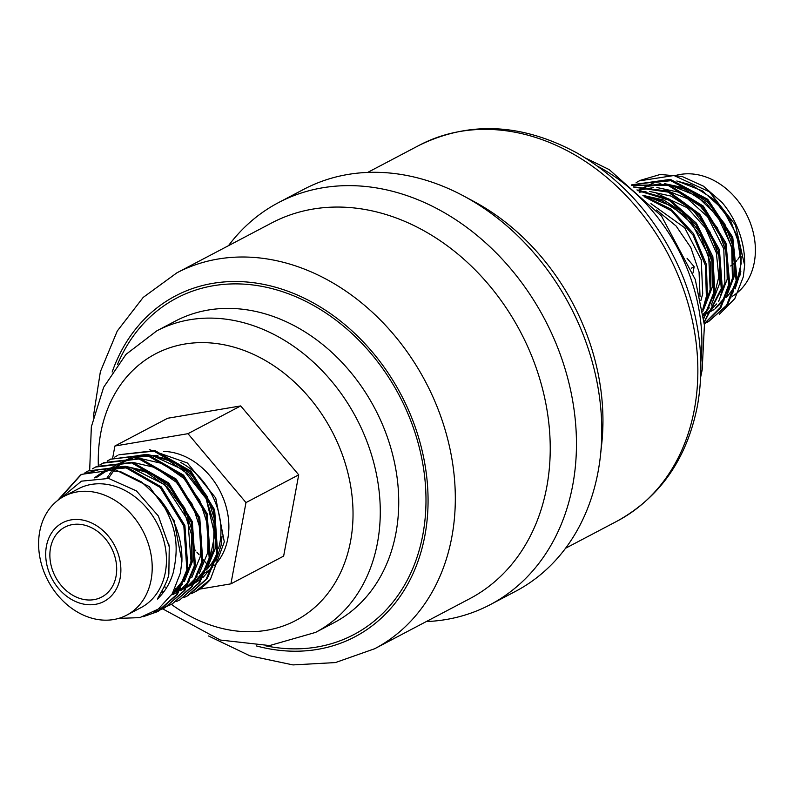 <?xml version="1.0" encoding="UTF-8"?>
<svg xmlns="http://www.w3.org/2000/svg" width="794" height="794" viewBox="0 0 794 794"><rect width="100%" height="100%" fill="white"/><g stroke="black" fill="none" stroke-linecap="round" stroke-linejoin="round"><path stroke-width="1.19" d="M118.723 618.387L139.843 617.623L158.343 609.038L172.318 593.664L180.367 573.129L181.905 561.457A78.407 62.537 -117.8 0 0 159.376 498.662C178.352 528.179 178.412 549.031 173.201 572.722C170.343 582.419 165.628 590.637 159.048 597.386C152.379 605.633 169.519 581.228 168.874 572.474L169.251 546.838L158.383 516.04L136.459 490.93L108.669 478.454L81.445 481.164L60.801 498.235M84.978 472.767L88.124 470.961L124.241 466.822L160.239 487.466L183.851 526.114L186.878 569.884L176.397 594.855L157.43 611.688L143.099 616.74M57.535 500.567L80.641 474.891L99.885 469.413L120.906 471.825L141.481 481.918L159.376 498.662M181.905 561.457L174.025 520.467L149.312 486.633L115.14 469.641L81.693 474.336M81.196 474.604L58.746 499.654M145.749 615.846L157.946 611.41M158.482 611.132L177.449 594.309L187.92 569.328L184.893 525.559L161.281 486.911L125.263 466.267L88.114 470.961M92.422 468.847L95.548 467.051L131.655 462.902L167.673 483.546L191.285 522.184L194.312 565.963L183.841 590.944L164.864 607.767L161.619 609.335M161.073 609.574L153.708 612.095M164.864 607.767L184.883 590.389L195.364 565.407L192.327 521.618L168.715 482.99L132.687 462.346L96.59 466.495M99.855 464.937L102.982 463.14L139.079 458.982L175.107 479.626L198.718 518.254L201.755 562.043L191.285 587.024L172.308 603.857L169.053 605.425M168.507 605.663L165.112 606.973M164.547 607.162L158.731 608.75M172.308 603.857L192.327 586.478L202.798 561.497L199.76 517.688L176.149 479.07L140.111 458.426L104.014 462.594M107.299 461.016L110.406 459.23L146.503 455.061L182.541 475.705L206.152 514.323L209.199 558.132L198.718 583.114L179.752 599.936L176.496 601.505M179.752 599.936L199.77 582.558L210.241 557.577L207.194 513.768L183.583 475.149L147.535 454.515L110.435 459.21M188.257 595.46L207.214 578.637L217.685 553.666L214.648 509.867L191.036 471.239L155.009 450.605L118.911 454.754L153.947 451.151L189.984 471.795L213.596 510.413L216.633 554.212L206.162 579.193L187.195 596.016L183.93 597.594M194.818 592.006A78.407 62.537 -117.8 0 0 194.996 591.907A78.407 62.537 -117.8 0 0 210.38 579.441L194.619 592.106L191.374 593.674M114.743 457.106L117.849 455.309M636.103 182.68L639.21 180.903L673.967 175.514L709.419 191.83L735.433 224.99L744.623 265.285L743.323 276.828L734.807 298.643L719.453 314.186M737.219 280.004A67.172 53.575 -117.8 0 0 740.068 269.791A67.172 53.575 -117.8 0 0 741.149 256.482M726.034 297.532A67.172 53.575 -117.8 0 0 735.502 284.024M740.832 271.449L739.611 276.689M733.656 290.763L730.152 296.797L732.971 292.738M631.28 185.081L669.312 179.93L706.71 199.84L731.701 237.753L736.137 280.788L726.599 305.273L708.566 321.61L705.3 323.178M744.623 265.285A78.407 62.537 -117.8 0 0 722.093 202.5L703.405 186.163L682.076 176.467L660.271 174.462L640.262 180.357M708.566 321.61L727.641 304.727L737.179 280.242L732.753 237.217L707.762 199.294L670.374 179.375L631.806 184.803M631.806 185.518L668.29 185.468L702.759 207.174L725.071 243.976L728.694 284.709L720.198 307.586L704.298 323.694M704.308 323.783L720.912 307.576L729.746 284.153L725.994 243.083L703.276 206.073L668.34 184.625L631.657 185.389M633.761 187.146L668.33 192.148L699.226 215.373L718.501 250.646L721.25 288.619L704.149 321.997M704.179 322.364L722.302 288.073L719.424 249.703L699.713 214.172L668.28 191.136L633.384 186.828M637.612 190.5L669.233 200.296L695.951 224.513L711.95 257.742L713.816 292.539L703.712 317.838M703.802 318.612L714.858 291.984L712.873 256.72L696.388 223.154L669.034 199.036L636.937 189.895M644.242 196.714L671.456 210.807L693.112 235.203L705.449 265.553L706.372 296.45L702.621 309.928M702.849 311.357L707.424 295.904L706.362 264.402L693.48 233.565L671.039 209.13L643.09 195.592M203.74 573.496A66.18 52.791 -117.8 0 0 204.405 573.139M205.477 572.524A66.18 52.791 -117.8 0 0 209.953 569.496M211.512 568.226A66.18 52.791 -117.8 0 0 212.752 567.134M214.102 565.834A66.18 52.791 -117.8 0 0 227.809 538.62A66.18 52.791 -117.8 0 0 163.504 451.419M207.244 568.911A66.18 52.791 -117.8 0 0 216.712 553.825M218.519 548.604A66.18 52.791 -117.8 0 0 219.898 542.788A66.18 52.791 -117.8 0 0 180.685 462.455M157.927 455.687A66.18 52.791 -117.8 0 0 151.872 455.657M126.693 615.161L140.925 607.668A67.172 53.575 -117.8 0 0 165.351 572.276A67.172 53.575 -117.8 0 0 141.342 502.304A67.172 53.575 -117.8 0 0 78.358 488.796L64.125 496.28A67.172 53.575 -117.8 0 0 39.7 531.682A67.172 53.575 -117.8 0 0 63.719 601.654A67.172 53.575 -117.8 0 0 126.693 615.161A67.172 53.575 -117.8 0 0 151.118 579.769A67.172 53.575 -117.8 0 0 127.1 509.798A67.172 53.575 -117.8 0 0 64.125 496.28M46.419 546.193A44.454 35.452 -117.8 0 0 75.946 601.693A44.454 35.452 -117.8 0 0 120.152 578.022A44.454 35.452 -117.8 0 0 90.615 522.521A44.454 35.452 -117.8 0 0 46.419 546.193M50.508 547.959A39.511 31.512 -117.8 0 0 64.642 589.128A39.511 31.512 -117.8 0 0 101.682 597.068A39.511 31.512 -117.8 0 0 116.053 576.255A39.511 31.512 -117.8 0 0 101.93 535.087A39.511 31.512 -117.8 0 0 64.88 527.147A39.511 31.512 -117.8 0 0 50.508 547.959M730.619 265.98A39.511 31.512 -117.8 0 0 736.852 260.581M737.834 259.34A39.511 31.512 -117.8 0 0 740.971 254.05M732.336 296.291A67.172 53.575 -117.8 0 0 754.3 262.298A67.172 53.575 -117.8 0 0 734.519 196.723A67.172 53.575 -117.8 0 0 676.597 175.226M729.875 297.69A67.172 53.575 -117.8 0 0 731.244 296.936M426.289 621.573A227.193 181.211 -117.8 0 0 490.156 604.7A227.193 181.211 -117.8 0 0 572.762 484.995A227.193 181.211 -117.8 0 0 491.536 248.314A227.193 181.211 -117.8 0 0 278.515 202.609A227.193 181.211 -117.8 0 0 228.464 245.703M208.524 635.974L249.912 655.824L292.986 664.915L335.405 662.573L374.649 648.748L469.552 598.795A212.375 169.39 -117.8 0 0 546.778 486.901A212.375 169.39 -117.8 0 0 470.852 265.653A212.375 169.39 -117.8 0 0 271.727 222.925L176.814 272.878L143.198 297.403L117.254 331.038L100.372 371.701L93.295 417.048M490.156 604.7L515.485 591.371A227.193 181.211 -117.8 0 0 598.09 471.656A227.193 181.211 -117.8 0 0 600.433 455.746A227.193 181.211 -117.8 0 0 463.736 196.039A227.193 181.211 -117.8 0 0 303.844 189.28L278.515 202.609M600.433 455.746L601.683 444.273A212.375 169.39 -117.8 0 0 473.909 201.497L463.736 196.039M700.03 296.589L699.067 272.005L690.81 247.549L676.111 226.012L656.569 210.003M222.062 536.149L221.03 545.667L215.789 561.08M149.351 449.593L187.394 462.971L215.72 497.977L224.315 541.895L210.38 579.441M110.962 458.942L107.845 460.788M112.679 458.059L114.902 446.01L187.98 433.683L245.981 502.592L230.925 583.848L199.651 589.128M687.028 258.248L694.154 266.715L693.003 272.908M114.902 446.01L167.633 418.259L240.701 405.923L298.713 474.842L283.647 556.098L230.925 583.848M209.15 566.727L208.167 565.566M207.532 564.802L203.155 559.611M202.351 558.658L200.326 556.257M198.966 554.629L196.843 552.108M195.83 550.907L194.163 548.932M694.154 266.715L691.246 268.243M187.98 433.683L240.701 405.923M245.981 502.592L298.713 474.842M565.536 548.277L617.186 521.102A212.375 169.39 -117.8 0 0 694.403 409.198A212.375 169.39 -117.8 0 0 618.476 187.95A212.375 169.39 -117.8 0 0 419.351 145.233L367.711 172.407M700.844 361.816A170.392 135.903 -117.8 0 0 598.011 166.442M171.365 604.333A150.642 120.152 -117.8 0 0 350.581 541.111A150.642 120.152 -117.8 0 0 250.507 353.042A150.642 120.152 -117.8 0 0 100.709 433.256A150.642 120.152 -117.8 0 0 98.337 465.621M162.671 608.859L220.325 640.043L269.593 645.572L315.546 632.411A170.392 135.903 -117.8 0 0 377.507 542.63A170.392 135.903 -117.8 0 0 316.588 365.121A170.392 135.903 -117.8 0 0 156.825 330.84L125.988 354.372L103.657 387.264L91.34 426.835L89.682 470.137M315.546 632.411L334.006 622.704A170.392 135.903 -117.8 0 0 395.958 532.923A170.392 135.903 -117.8 0 0 335.038 355.404A170.392 135.903 -117.8 0 0 175.275 321.133L156.825 330.84M265.672 645.82A190.153 151.664 -117.8 0 0 422.894 534.441A190.153 151.664 -117.8 0 0 312.985 305.144A190.153 151.664 -117.8 0 0 117.542 364.367M256.303 645.909A192.624 153.629 -117.8 0 0 424.939 535.325A192.624 153.629 -117.8 0 0 309.104 300.628A192.624 153.629 -117.8 0 0 112.153 372.049M374.649 648.748A212.375 169.39 -117.8 0 0 451.865 536.843A212.375 169.39 -117.8 0 0 375.939 315.605A212.375 169.39 -117.8 0 0 176.814 272.878M703.335 314.811L706.352 313.69M707.325 313.283L713.856 309.67M715.076 308.826L724.197 299.983M726.103 297.343L734.639 275.339L734.182 249.614L724.803 224.007L707.881 202.44L685.907 188.238L664.32 183.593M660.826 183.642L647.487 186.114M646.008 186.64L639.706 189.528M703.415 315.426L706.412 313.59M707.633 312.747L716.754 303.904M718.669 301.263L727.205 279.25L726.738 253.534L717.369 227.918L700.437 206.351L678.473 192.148L656.886 187.503M653.393 187.553L640.053 190.034M638.575 190.56L637.939 190.798M703.256 314.226L709.31 307.824M711.226 305.184L719.761 283.17L719.295 257.445L709.925 231.838L693.003 210.271L671.029 196.068L649.442 191.423M645.949 191.473L639.488 192.198M703.782 309.094L712.317 287.081L711.861 261.365L702.482 235.749L685.559 214.182L663.586 199.979L642.852 195.364M735.125 288.917L740.524 272.243L740.068 246.517L730.698 220.911L713.766 199.334L691.802 185.131L676.786 181.012M672.131 180.556L655.824 182.273M654.137 182.769L646.306 186.044M645.284 186.6L642.733 188.138M703.375 315.069L706.243 313.878M707.256 313.402L714.124 309.194M715.434 308.181L725.527 296.658M727.681 292.837L733.09 276.153L732.624 250.438L723.255 224.821L706.332 203.254L684.359 189.051L669.352 184.923M664.697 184.476L648.39 186.183M646.703 186.689L638.862 189.965M702.551 309.442L703.206 308.4M705.36 304.588L710.769 287.904L710.302 262.179L700.933 236.572L684.011 215.005L662.037 200.803L647.041 196.674M171.514 594.934L182.263 584.503M184.277 581.655L192.823 560.514L193.289 534.302L184.843 508.2L168.854 486.136L147.813 471.447L125.482 466.316M122.226 466.406L109.78 468.917M108.391 469.443L103.458 471.765M172.893 594.666L178.839 591.103M185.905 587.808L180.089 590.21L189.697 580.583M191.721 577.734L200.267 556.594L200.733 530.382L192.287 504.279L176.288 482.226L155.247 467.527L132.926 462.406M129.67 462.485L117.214 464.996M115.825 465.522L110.902 467.855M180.327 590.746L186.272 587.183M187.543 586.26L197.14 576.672M199.155 573.814L207.7 552.674L208.167 526.472L199.731 500.369L183.732 478.306L162.691 463.617L140.369 458.485M137.104 458.575L124.658 461.086M123.269 461.612L118.336 463.934M187.771 586.835L193.716 583.272M194.987 582.349L204.584 572.752M206.599 569.903L215.144 548.763L215.611 522.551L207.165 496.449L191.175 474.395L170.134 459.696L147.803 454.575M144.548 454.654L136.757 455.786M171.941 594.279L183.761 580.841M186.024 576.742L191.265 561.328L191.741 535.116L183.295 509.014L167.296 486.96L146.255 472.261L130.097 467.577M125.74 467.19L110.515 468.986M108.937 469.482L102.406 472.311L94.337 477.899M158.631 596.661L159.663 596.612M161.192 592.701L162.383 592.751M173.33 591.947L179.196 590.498M186.937 587.282L194.064 582.677M195.433 581.565L206.083 569.09M208.346 564.991L213.586 549.577L214.052 523.365L205.616 497.272L189.617 475.209L168.576 460.52L152.418 455.825M148.051 455.438L132.836 457.235M131.258 457.741L123.894 461.026M122.931 461.582L117.949 465.066M117.244 465.651L113.373 469.343M112.808 469.969L112.311 470.534M111.21 471.844L109.463 474.157M108.589 475.437L106.902 478.177M175.027 588.751L177.27 588.553M179.057 588.314L180.526 588.076M183.364 587.491L184.655 587.163M191.443 584.781L193.339 583.888M194.371 583.362L201.507 578.766M202.877 577.655L213.517 565.179M157.43 611.688L158.472 611.132M80.67 474.881L81.713 474.326M95.548 467.051L96.6 466.495M102.992 463.13L104.044 462.574M640.292 180.337L639.249 180.883M617.186 521.102C660.211 497.173 686.959 458.714 697.45 405.724C705.052 362.392 699.921 318.672 682.066 274.555C659.377 221.159 624.481 180.704 577.357 153.182C522.412 123.358 469.74 120.698 419.351 145.233M700.705 376.932L702.174 369.875L704.417 325.123L695.286 279.528L661.491 216.057L609.197 169.608L585.476 158.006M187.185 596.026L188.238 595.47M650.941 203.631L684.696 227.759L701.271 259.886L702.71 293.74L700.894 300.499M649.254 197.398L672.24 206.291L692.12 223.829L708.695 255.906L710.173 289.731L705.975 302.474M656.688 193.478L687.376 207.8L705.4 227.947L716.367 252.849L718.798 276.967L713.409 298.564M664.131 189.558L687.515 198.698L707.603 216.742L723.791 248.889L724.912 282.555L720.853 294.643M671.565 185.647L696.695 195.91L717.697 216.305L731.711 246.894L732.415 278.357L728.297 290.733M678.999 181.727L702.541 190.957L722.729 209.209L736.901 235.193L741.219 263.271L735.73 286.813M165.529 587.123L164.239 586.945M108.341 478.395L114.157 470.197M114.733 469.562L118.643 465.82M119.368 465.224L124.44 461.711M125.422 461.155L132.945 457.92M134.563 457.433L150.066 455.984M154.502 456.52L183.285 469.79L206.192 498.731L214.787 534.819L209.011 562.767M206.827 566.995L196.326 579.948M194.957 581.099L187.761 585.893M186.719 586.438L180.824 588.92M179.92 589.217L174.025 590.686M163.177 591.461L161.946 591.401M96.114 477.75L105.136 471.854L110.624 469.661M112.242 469.185L127.755 467.735M132.181 468.262L164.705 484.707L187.88 520.13L191.036 561.189L186.689 574.509M184.506 578.747L172.973 592.572M168.606 543.126L169.251 546.838"/></g></svg>
